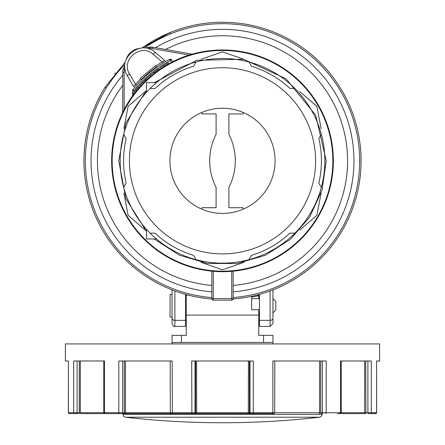 <?xml version="1.0" encoding="UTF-8"?>
<svg xmlns="http://www.w3.org/2000/svg" width="445" height="445" viewBox="0 0 445 445"><rect width="100%" height="100%" fill="white"/><g stroke="black" fill="none" stroke-linecap="round" stroke-linejoin="round"><path stroke-width="0.67" d="M374.456 413.327L375.775 413.577L371.097 413.577M368.121 413.577L375.775 413.577L368.121 413.577L367.898 412.726L364.672 412.726L364.672 360.99M273.23 413.577L222.5 413.577M364.689 413.577L365.912 413.577L364.689 413.577M337.694 413.577L363.871 413.577A0.851 0.801 90 0 0 364.672 412.726L340.531 412.726A0.851 0.64 90 0 1 339.891 413.577L339.802 413.577M171.714 413.577L273.875 413.577M249.99 360.99L249.99 412.726L122.681 412.726A0.851 0.601 90 0 1 122.08 413.577L105.109 413.577L123.693 413.577L123.015 413.577L123.015 414.395A2.842 2.842 0 0 0 125.535 417.221L319.466 417.221A2.842 2.842 0 0 0 321.985 414.395L123.015 414.395M80.734 413.577L107.306 413.577L80.734 413.577M122.681 360.99L122.681 412.726L77.102 412.726L76.879 413.577L74.482 413.577L79.088 413.577L79.305 412.726L79.305 360.99M69.526 413.577L68.374 412.726L68.43 360.99L65.382 360.99L65.382 343.935L379.618 343.935L379.618 360.99L376.57 360.99L376.626 412.726L367.898 412.726L367.898 360.99M325.64 413.577A0.851 0.562 90 0 0 326.202 412.726L340.531 412.726L340.531 360.99L371.325 360.99L371.325 412.726A0.851 0.807 90 0 1 370.518 413.577M319.466 417.221A852.742 852.742 0 0 1 125.535 417.221M196.568 360.99L196.718 413.577L125.991 413.577L170.652 413.577A0.851 0.295 90 0 1 170.441 413.316M186.26 295.13L186.26 335.346L181.427 335.346L181.427 342.455L172.048 342.455L172.048 343.935M263.574 335.346L272.952 335.346L272.952 342.455L263.574 342.455L263.574 335.346L258.74 335.346L258.74 309.764L251.636 309.764L251.636 296.292M251.636 297.054L258.74 295.78L258.74 298.678M172.048 342.455L172.048 335.346L181.427 335.346M272.952 342.455L272.952 343.935M181.427 342.455L263.574 342.455M321.307 413.577A0.851 0.601 90 0 1 320.706 412.726L272.868 412.726L272.868 360.99L326.202 360.99L326.202 412.726L320.706 412.726L320.706 360.99M191.873 413.577L191.706 360.99L253.294 360.99L253.294 412.726L249.99 412.726A0.851 0.823 90 0 0 250.813 413.577L250.813 413.577M119.36 413.577L119.36 413.577A0.851 0.562 90 0 1 118.798 412.726L118.798 360.99L172.132 360.99L172.404 413.577M77.102 360.99L77.102 412.726L73.675 412.726L73.675 360.99L104.469 360.99L104.469 412.726A0.851 0.64 90 0 0 105.109 413.577L104.614 413.577L105.109 413.577M68.43 412.726A0.851 0.834 -90 0 0 69.264 413.577L74.482 413.577A0.851 0.807 90 0 1 73.675 412.726L68.43 412.726L68.43 360.99M68.374 412.726L69.225 413.577L70.699 413.577M105.198 413.577L104.614 413.577L103.763 412.726L103.763 360.99M124.294 360.99L124.294 412.726A0.851 0.601 90 0 1 123.693 413.577L125.991 413.577A0.851 0.545 90 0 1 125.446 412.726L125.446 360.99M106.383 413.327A0.851 0.601 -90 0 0 106.811 413.577L107.306 413.577M370.857 413.577L373.082 413.577M363.871 413.577L338.089 413.577M272.952 312.891L275.794 310.048L275.794 301.521L272.952 298.678M172.048 317.157L170.057 317.157L170.057 294.418L172.048 294.418M135.708 84.478L136.593 85.262M133.934 85.657L135.692 84.639L129.562 73.987L127.292 75.639L133.294 86.024A2.842 2.842 0 0 0 134.846 87.298M129.562 73.987C120.367 60.014 141.032 42.787 153.108 54.229L162.442 62.139M165.301 61.738A2.842 2.842 0 0 0 164.316 59.986L155.127 52.276C140.726 38.604 116.295 58.968 127.292 75.639M270.109 290.952L270.109 326.396L272.952 323.554L272.952 289.879M185.548 320.356L174.891 320.356L174.891 326.396L185.548 326.396L185.548 295.13L188.391 295.13M172.048 289.879L172.048 323.554C173.25 326.168 174.195 327.12 174.891 326.396M233.124 298.984A138.573 138.573 0 0 0 361.073 160.823A138.573 138.573 0 0 0 142.038 48.004L169.845 32.646L170.385 33.959A137.149 137.149 0 0 0 144.508 48.004M222.5 23.674A137.149 137.149 0 0 1 359.649 160.823A137.149 137.149 0 0 0 170.385 33.959A137.149 137.149 0 0 1 222.5 23.674M147.328 47.637L152.891 47.231L191.611 54.056L189.069 55.052A110.927 110.927 0 0 0 172.849 61.627M172.515 61.872L172.894 61.683A110.855 110.855 0 0 1 218.317 50.046L218.629 50.029A110.855 110.855 0 0 1 225.865 50.012L224.669 49.985M133.951 94.129L132.527 96.059L132.527 90.546L133.945 90.641L132.771 89.84L132.527 90.546A1.135 1.135 0 0 1 132.771 89.84A114.41 114.41 0 0 1 133.038 89.501A114.41 114.41 0 0 1 169.89 59.224L170.329 60.598L171.331 59.558L169.89 59.224A1.135 1.135 0 0 1 171.331 59.558L172.894 61.683M226.004 50.018L226.505 50.035M132.527 95.936A110.927 110.927 0 0 0 124.138 109.542L122.714 111.873L122.826 70.95M226.683 50.046L226.683 50.04A110.855 110.855 0 0 1 333.355 160.823A110.855 110.855 0 0 0 222.5 49.962A110.855 110.855 0 0 0 111.645 160.823A110.855 110.855 0 0 0 222.5 271.678A110.855 110.855 0 0 0 333.355 160.823M233.158 285.434A125.067 125.067 0 0 0 326.741 91.715A125.067 125.067 0 0 0 165.562 49.462L172.315 50.652M180.019 52.015L186.182 53.1M141.61 85.017L140.614 86.096M140.987 85.685L140.314 86.425L139.574 85.546L140.208 84.856L139.719 85.39M142.661 83.91L141.31 85.34M140.576 86.135L139.841 85.256L142.667 82.275L145.387 79.599L146.121 80.473L145.865 80.723M149.459 77.424L142.867 83.693M136.626 90.713L138.173 88.861M138.868 88.054L134.824 92.983M134.529 93.367L133.889 94.207M135.169 92.538L134.129 93.889M137.689 89.434L136.509 90.858M157.341 71.139L156.979 71.395M155.85 72.235L154.988 72.891L154.259 72.018L157.491 69.626A111.995 111.995 0 0 1 158.998 68.569L159.733 69.448M162.603 67.54L161.318 68.374M161.518 68.246L162.648 67.512M163.382 67.045L163.866 66.739M165.907 65.498L163.143 67.195M222.5 49.962C217.088 50.051 217.088 50.051 222.5 49.962L219.046 50.018M150.16 75.327L150.888 76.195L147.384 79.293L146.65 78.426L150.087 75.389M152.713 74.688L150.816 76.262M152.841 74.582L153.241 74.259M152.574 73.342L150.505 75.033L153.898 72.296L154.626 73.169L151.239 75.906L159.705 69.465M201.068 59.307L222.5 51.843L243.932 59.307M299.696 91.503L316.879 106.333L321.129 128.627M321.129 193.013L316.879 215.308L299.696 230.137M232.741 271.2L231.739 271.289L231.739 298.534L233.158 298.678L233.158 271.161M211.842 271.161L212.259 271.2L211.842 271.161L211.842 298.678L213.261 298.534L213.261 300.102L231.739 300.102A1.424 1.424 0 0 0 233.158 298.678M211.842 298.678A1.424 1.424 0 0 0 213.261 300.102M124.934 64.43A137.149 137.149 0 0 0 211.842 297.555M233.158 297.555A137.149 137.149 0 0 0 359.649 160.823M122.887 70.571L124.834 65.949A11.37 11.37 0 0 0 122.714 72.557L124.133 72.557A9.951 9.951 0 0 1 124.95 68.602A9.951 9.951 0 0 1 124.956 68.602A18.451 18.451 0 0 0 125.212 70.182L125.212 70.182M150.115 49.278L150.115 49.284A18.451 18.451 0 0 0 148.608 48.75A9.951 9.951 0 0 1 148.608 48.75A9.951 9.951 0 0 1 152.646 48.633L189.069 55.052M126.263 59.274A15.636 15.636 0 0 1 139.235 48.416A15.636 15.636 0 0 0 126.263 59.274M125.362 61.994L105.042 87.303A138.573 138.573 0 0 0 211.876 298.984M106.244 88.054L105.042 87.303A138.573 138.573 0 0 0 83.927 160.823M142.5 82.447L143.34 81.602M143.88 81.062L144.358 80.595M145.276 81.285L144.542 80.412L144.97 80M145.387 79.599L145.604 79.399L146.333 80.272M140.982 84.027L140.525 84.517M140.253 84.806L144.13 80.818M142.962 81.975L143.429 81.507M143.774 81.168L142.606 82.336M145.059 79.922L144.753 80.211M135.831 89.89L136.548 89.028M136.398 89.206L137.494 87.91M134.123 93.895L133.372 93.005L138.095 87.214M138.256 87.025L138.656 86.575L139.396 87.454M133.211 93.216L133.706 92.571M133.75 92.51L135.758 89.979M136.982 88.505L135.903 89.801M138.423 88.572L137.683 87.687L138.462 86.797L135.725 90.023M134.663 91.381L134.257 91.865M123.871 128.627L128.121 106.333L145.304 91.503M145.304 230.137L128.121 215.308L123.871 193.013M243.932 262.333L222.5 269.798L201.068 262.333M133.133 93.322L133.884 94.218M138.462 86.797L139.196 87.676M145.604 79.399A111.995 111.995 0 0 1 146.65 78.426M147.467 77.675L148.018 77.185M231.739 300.102L231.739 298.534L213.261 298.534L213.261 271.289L231.739 271.289M152.407 73.475A111.995 111.995 0 0 0 151.712 74.037L152.485 73.414A111.995 111.995 0 0 1 152.713 73.23M153.592 72.535L153.898 72.296A111.995 111.995 0 0 1 156.184 70.571M156.568 70.293A111.995 111.995 0 0 1 157.491 69.626L158.225 70.499M122.714 99.597L122.714 92.961M165.429 65.782L165.051 66.01M163.743 66.817L163.27 67.112M162.97 67.306L163.343 67.067M165.045 66.016L165.857 65.526M165.968 65.46L166.558 65.115M167.57 64.531L166.831 63.646A111.995 111.995 0 0 1 168.238 62.851L168.983 63.735M162.731 66.11L162.091 66.516M163.621 65.554L164.394 65.081M164.444 65.048L164.099 65.259M162.57 66.21L162.075 66.528M160.656 67.451L166.831 63.646M160.517 67.545L161.251 68.419M158.782 68.719L159.516 69.592M152.646 48.633L152.891 47.231A11.37 11.37 0 0 0 146.01 48.171M115.394 72.897A138.573 138.573 0 0 0 114.599 73.876A138.573 138.573 0 0 1 115.394 72.897M256.609 295.13L259.452 295.13L259.452 326.396L270.109 326.396M153.108 54.229L155.127 52.276M162.536 62.111L163.849 60.548M162.492 62.167L162.086 61.933L155.906 65.988L155.483 65.487L140.242 78.276L140.659 78.782L135.591 84.161L135.753 84.606M162.992 63.107L162.375 62.1M155.906 65.988L156.851 67.117M141.421 79.683L141.293 79.527A114.621 114.621 0 0 1 156.534 66.739L156.662 66.889M140.242 78.276L141.287 79.522L148.63 72.796L156.534 66.739M140.659 78.782L141.61 79.911M201.891 209.2L201.891 207.72L216.103 207.72L216.103 187.345A58.206 58.206 0 0 1 216.103 134.295L216.103 113.92L201.891 113.92L201.891 112.44M146.466 92.338L146.466 82.653L156.462 82.653M156.462 238.987L146.466 238.987L146.466 229.303M243.109 209.2L243.109 207.72L228.897 207.72L228.897 187.345A58.206 58.206 0 0 0 228.897 134.295L228.897 113.92L243.109 113.92L243.109 112.44M222.5 108.235A52.588 52.588 0 0 0 169.912 160.823A52.588 52.588 0 0 0 222.5 213.405A52.588 52.588 0 0 0 275.088 160.823A52.588 52.588 0 0 0 222.5 108.235M222.5 67.735A93.088 93.088 0 0 0 129.412 160.823A93.088 93.088 0 0 0 222.5 253.906A93.088 93.088 0 0 0 315.588 160.823A93.088 93.088 0 0 0 222.5 67.735M222.5 263.151A102.328 102.328 0 0 0 248.983 61.977A102.328 102.328 0 0 0 150.143 233.18A102.328 102.328 0 0 0 222.5 263.151M294.857 233.18L289.979 233.124A98.067 98.067 0 0 1 251.381 255.408L248.983 259.663M321.34 134.334L318.854 138.534A98.067 98.067 0 0 1 318.854 183.106L321.34 187.306M248.983 61.977L251.381 66.233A98.067 98.067 0 0 1 289.979 88.516L294.857 88.46M150.143 88.46L155.021 88.516A98.067 98.067 0 0 1 193.619 66.233L196.017 61.977M123.66 187.306L126.146 183.106A98.067 98.067 0 0 1 126.146 138.534L123.66 134.334M196.017 259.663L193.619 255.408A98.067 98.067 0 0 1 155.021 233.124L150.143 233.18M365.695 360.99L365.912 413.577M322.92 413.577L322.92 413.577A0.851 0.601 90 0 1 322.319 412.726L322.319 360.99M338.617 413.327A0.851 0.601 -90 0 1 338.189 413.577M253.127 413.577L253.294 412.726L272.868 412.726L272.596 413.577M249.4 360.99L249.4 412.726A0.851 0.823 90 0 0 250.224 413.577M195.6 360.99L195.6 412.726A0.851 0.823 90 0 1 194.777 413.577M195.01 360.99L195.01 412.726A0.851 0.823 90 0 1 194.187 413.577M376.57 360.99L376.57 412.726A0.851 0.834 90 0 1 375.736 413.577M258.74 315.099L186.26 315.099M319.009 413.577L319.009 413.577A0.851 0.545 90 0 0 319.555 412.726L319.555 360.99M274.704 412.726L274.799 360.99M248.282 413.577L248.432 360.99M170.201 360.99L170.296 412.726M81.129 413.577A0.851 0.801 90 0 1 80.328 412.726L80.328 360.99M272.952 318.347A2.842 2.008 180 0 1 272.123 319.771A2.842 2.008 180 0 1 270.109 320.356L259.452 320.356M174.891 290.952L174.891 320.356A2.842 2.008 180 0 1 172.877 319.771A2.842 2.008 180 0 1 172.048 318.347M361.073 160.823A138.573 138.573 0 0 0 142.038 48.004M133.945 92.254L133.945 90.641A112.986 112.986 0 0 1 170.329 60.598L171.609 62.333M124.138 109.542L124.133 72.557M277.669 256.381A110.343 110.343 0 0 1 112.157 160.823A110.343 110.343 0 0 1 167.331 65.259A110.343 110.343 0 0 1 332.843 160.823A110.343 110.343 0 0 1 277.669 256.381M122.714 75.233A131.464 131.464 0 0 0 211.842 291.853M233.158 291.853A131.464 131.464 0 0 0 329.773 84.823A131.464 131.464 0 0 0 155.528 47.693M142.667 82.275L143.401 83.148M135.959 89.734L136.704 90.619M122.714 85.423A125.067 125.067 0 0 0 211.842 285.434M164.222 65.187L164.962 66.066M155.683 70.939L156.417 71.812M340.386 413.577L341.237 412.726L341.237 360.99M321.985 414.395L321.985 413.577M170.201 412.726L171.052 413.577M274.799 412.726L273.948 413.577M376.626 412.726L375.775 413.577L376.626 412.726M259.452 312.891L258.74 312.891M186.26 312.04L185.548 312.04M154.282 82.653L196.701 60.331L243.537 59.224L286.091 78.843L315.672 115.177L326.252 160.823L322.035 190.093L309.731 216.988L290.34 239.321L265.431 255.269L237.04 263.546L207.465 263.473L179.107 255.063L154.282 238.987M146.466 231.406L125.929 198.737L118.748 160.823L125.924 122.903L146.466 90.235M133.294 86.024L130.296 80.84M164.316 59.986L159.733 56.137M186.26 299.535L185.548 299.535M259.452 298.678L251.636 298.678"/></g></svg>
